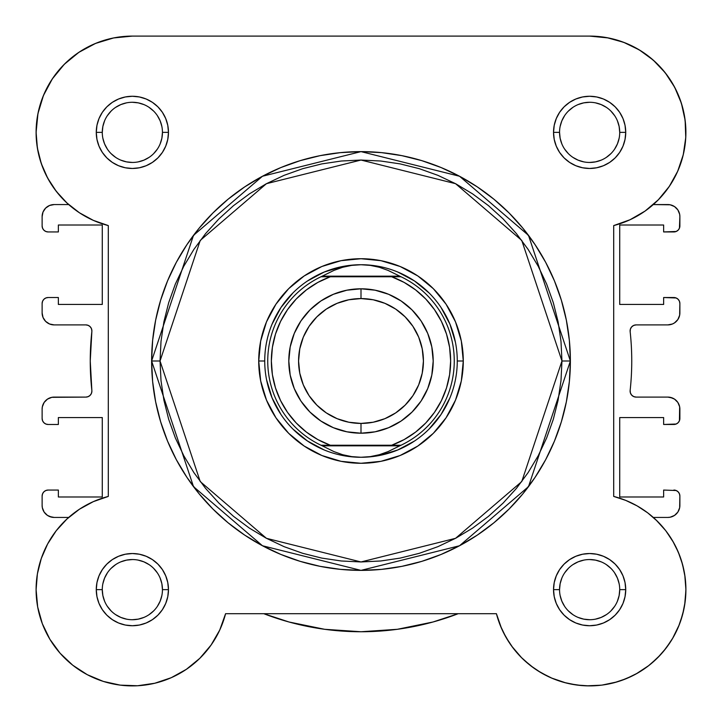 <?xml version="1.0" encoding="UTF-8"?>
<svg xmlns="http://www.w3.org/2000/svg" width="722" height="722" viewBox="0 0 722 722"><rect width="100%" height="100%" fill="white"/><g stroke="black" fill="none" stroke-linecap="round" stroke-linejoin="round"><path stroke-width="1.08" d="M68.689 204.57L65.206 201.33L68.689 204.57L54.15 204.57L68.689 204.57M50.323 182.738L45.748 174.372L50.332 182.738M38.067 151.719L36.605 142.216L38.067 151.719M49.935 82.633L54.34 75.99L49.935 82.633M60.838 67.94L66.343 62.309L60.838 67.94M74.402 55.504L80.684 51.145L74.402 55.504M90.295 45.784L96.865 42.887L90.295 45.784M108.435 39.123L114.293 37.815L108.435 39.123M606.922 37.661L623.646 42.309L606.922 37.661L589.63 36.1L608.411 37.95L589.63 36.1L132.343 36.1L113.589 37.95L95.53 43.428L78.888 52.327L95.53 43.428M613.565 39.123L625.135 42.887L613.565 39.123M631.705 45.784L641.317 51.145L631.705 45.784M685.864 135.149L685.395 142.216L685.864 135.149M683.933 151.719L682.218 158.723L683.933 151.719M661.614 196.285L656.794 201.33L661.614 196.285M675.828 546.762L679.844 556.03L675.828 546.762M684.79 575.064L685.9 589.486L684.79 575.064M685.9 590.388L684.664 605.018L685.9 590.388M679.276 624.729L672.507 638.609L679.276 624.729M670.864 641.289L663.41 651.479L670.864 641.289M660.368 654.935L650.874 663.906L660.368 654.935M648.816 665.558L635.901 674.05L648.816 665.558M632.292 675.936L621.245 680.557L632.292 675.936M581.797 685.584L569.884 683.851L581.797 685.584M566.048 682.967L551.428 677.994L566.048 682.967M496.483 613.926L501.51 628.384L496.42 613.7L500.382 625.712L496.42 613.7L225.58 613.7L496.42 613.7A96.27 96.27 0 0 0 685.557 597.735A96.27 96.27 0 0 0 613.7 496.42L613.7 225.58L630.044 219.741L645.08 211.059L658.311 199.823L669.312 186.393L677.714 171.213L683.256 154.761L685.756 137.586L685.133 120.24L681.406 103.282L685.133 120.24M220.49 628.384L218.595 632.427L220.49 628.384M173.289 676.767L170.572 677.994L173.289 676.767M140.203 685.584L135.709 685.846L140.203 685.584M104.97 681.92L100.755 680.557L104.97 681.92M73.184 665.558L71.126 663.906L73.184 665.558M61.632 654.935L58.59 651.479L61.632 654.935M37.21 575.064L37.968 570.759L37.21 575.064M40.522 560.804L42.156 556.03L40.522 560.804M667.688 188.704L671.668 182.747M676.252 174.372L679.167 167.748M685.756 127.063L684.609 116.684M683.003 108.923L679.962 99.076M676.893 91.703L672.065 82.633M667.66 75.99L661.162 67.94M655.657 62.309L647.598 55.504M45.107 91.703L42.038 99.076M38.997 108.923L37.391 116.684M36.244 127.063L36.136 135.149M39.782 158.723L42.833 167.748M54.312 188.704L60.386 196.285M68.689 517.43L54.15 517.43L68.689 517.43L66.009 519.885M79.429 509.227L93.337 501.637L79.429 509.227L66.966 519.001L56.262 530.679L47.625 543.964L41.28 558.485L37.4 573.846L36.1 589.63L37.4 573.846L41.28 558.485L47.625 543.964L55.946 531.085M48.311 542.7L46.172 546.762M36.1 589.486L36.1 590.325M37.336 605.018L38.167 609.467M41.398 621.146L42.724 624.729M49.493 638.609L51.127 641.289M86.099 674.05L89.709 675.936M152.116 683.851L155.952 682.967M184.453 670.594L188.271 668.003M198.252 659.827L200.274 657.868M210.319 646.127L212.602 642.833M503.414 632.445L509.398 642.833M511.681 646.127L521.726 657.868M523.757 659.827L533.729 668.003M537.547 670.594L548.711 676.767M586.291 685.846L601.345 685.187M602.022 685.097L617.021 681.92M680.602 621.119L683.833 609.467M684.032 570.759L681.478 560.804M673.689 542.7L666.126 531.184M665.603 530.508L655.991 519.885M85.873 324.9A6.02 6.02 0 0 1 91.856 331.569A6.02 6.02 0 0 0 91.893 330.92L91.432 328.618L90.124 326.66L88.174 325.36L85.873 324.9L54.15 324.9L85.873 324.9L88.174 325.36L90.124 326.66L91.432 328.618M90.25 361L91.856 390.431A6.02 6.02 0 0 1 85.873 397.1L88.174 396.64L90.124 395.34L91.432 393.382L91.893 391.08A6.02 6.02 0 0 0 91.856 390.431A270.75 270.75 0 0 1 91.856 331.569L90.25 361L91.856 331.569M630.144 390.431A270.75 270.75 0 0 0 630.144 331.569A6.02 6.02 0 0 1 636.127 324.9L667.85 324.9A12.03 12.03 0 0 0 679.88 312.87L679.88 303.538A6.02 6.02 0 0 0 673.87 297.527L663.635 297.527L663.635 304.44L619.72 304.44L619.72 225.02L619.72 304.44L663.635 304.44L663.635 297.527L676.171 297.978L678.12 299.287L679.429 301.236L679.88 303.538L679.655 315.216L677.859 319.548L674.538 322.869L672.453 323.988L667.85 324.9L636.127 324.9L633.672 325.423L631.651 326.904L630.396 329.079L630.144 331.569A270.75 270.75 0 0 1 630.144 390.431L630.396 392.921L631.651 395.096L633.672 396.577L636.127 397.1A6.02 6.02 0 0 1 630.144 390.431L630.396 392.921L631.651 395.096M679.88 225.923L679.88 216.6A12.03 12.03 0 0 0 667.85 204.57L653.311 204.57L670.197 204.795L674.538 206.591L677.859 209.912L679.655 214.254L679.88 216.6L679.429 228.224L678.12 230.183L676.171 231.482L663.635 231.942L673.87 231.942A6.02 6.02 0 0 0 679.88 225.923L679.429 228.224L678.12 230.183L676.171 231.482M663.635 231.942L663.635 225.02L619.72 225.02L663.635 225.02L663.635 231.942M672.453 398.021L667.85 397.1L636.127 397.1L667.85 397.1L670.197 397.335L674.538 399.131L677.859 402.452L679.655 406.784L679.429 420.764L678.12 422.713L676.171 424.022L663.635 424.473L673.87 424.473A6.02 6.02 0 0 0 679.88 418.462L679.429 420.764M663.635 424.473L663.635 417.56L619.72 417.56L663.635 417.56L663.635 424.473M619.72 417.56L619.72 496.98L663.635 496.98L663.635 490.058L663.635 496.98L619.72 496.98L619.72 417.56M679.429 493.776L678.12 491.817L676.171 490.518L663.635 490.058L676.171 490.518L678.12 491.817L679.429 493.776L679.88 496.077L679.655 507.747L677.859 512.088L674.538 515.409L670.197 517.205L667.85 517.43L653.311 517.43L667.85 517.43A12.03 12.03 0 0 0 679.88 505.4L679.655 507.747M42.12 496.077L42.12 505.4L42.12 496.077L42.571 493.776L43.88 491.817L45.829 490.518L48.13 490.058L58.365 490.058L48.13 490.058A6.02 6.02 0 0 0 42.12 496.077L42.571 493.776L43.88 491.817M58.365 490.058L58.365 496.98L102.28 496.98L58.365 496.98L58.365 490.058M102.28 417.56L102.28 496.98L102.28 417.56L58.365 417.56L58.365 424.473L58.365 417.56L102.28 417.56M58.365 424.473L48.13 424.473L45.829 424.022L43.88 422.713L42.571 420.764L42.12 418.462L42.12 409.13L42.12 418.462A6.02 6.02 0 0 0 48.13 424.473L58.365 424.473M54.15 397.1L85.873 397.1L51.803 397.335L47.462 399.131L44.141 402.452L42.345 406.784L42.12 409.13A12.03 12.03 0 0 1 54.15 397.1M42.12 303.538L42.12 312.87L42.12 303.538L42.571 301.236L43.88 299.287L45.829 297.978L48.13 297.527L58.365 297.527L48.13 297.527A6.02 6.02 0 0 0 42.12 303.538L42.571 301.236L43.88 299.287M58.365 297.527L58.365 304.44L102.28 304.44L58.365 304.44L58.365 297.527M102.28 304.44L102.28 225.02L58.365 225.02L58.365 231.942L58.365 225.02L102.28 225.02L102.28 304.44M58.365 231.942L48.13 231.942L45.829 231.482L43.88 230.183L42.571 228.224L42.12 225.923L42.12 216.6L42.12 225.923A6.02 6.02 0 0 0 48.13 231.942L58.365 231.942M432.983 622.003L458.199 613.7L432.983 622.003L397.317 629.304L361 631.75L324.683 629.304L289.017 622.003L263.801 613.7L289.017 622.003M49.547 516.519L54.15 517.43L51.803 517.205L47.462 515.409L44.141 512.088L42.345 507.747L42.12 505.4L42.345 507.747M42.12 312.87A12.03 12.03 0 0 0 54.15 324.9L49.547 323.988L45.639 321.38L43.031 317.472L42.12 312.87L42.345 315.216M678.12 299.287L679.429 301.236M672.453 323.988L670.197 324.665M636.127 324.9L633.672 325.423L631.651 326.904L630.396 329.079M633.672 396.577L636.127 397.1M674.538 399.131L677.859 402.452M678.969 404.528L679.655 406.784M667.85 397.1A12.03 12.03 0 0 1 679.88 409.13L679.88 418.462M678.12 422.713L676.171 424.022M673.87 490.058A6.02 6.02 0 0 1 679.88 496.077L679.88 505.4M397.317 629.304L361 631.75L324.683 629.304M45.829 424.022L43.88 422.713L42.571 420.764M91.432 393.382L91.893 391.08M45.639 321.38L44.141 319.548M45.829 231.482L43.88 230.183L42.571 228.224M42.12 216.6L43.031 211.997L45.639 208.089L49.547 205.481L54.15 204.57A12.03 12.03 0 0 0 42.12 216.6M674.538 206.591L677.859 209.912M54.15 517.43A12.03 12.03 0 0 1 42.12 505.4M458.199 613.7A270.75 270.75 0 0 1 263.801 613.7M102.28 132.379L102.28 132.37A30.08 30.08 0 0 0 132.37 162.45A30.08 30.08 0 0 0 162.45 132.37A30.08 30.08 0 0 0 132.37 102.28A30.08 30.08 0 0 0 102.28 132.37L96.27 132.37A36.1 36.1 0 0 1 132.37 96.27A36.1 36.1 0 0 1 168.47 132.37L162.45 132.37A30.08 30.08 0 0 1 132.37 162.45A30.08 30.08 0 0 1 102.28 132.37A30.08 30.08 0 0 1 132.37 102.28A30.08 30.08 0 0 1 162.45 132.37L161.872 138.236L160.158 143.877M619.72 132.379L619.72 132.37A30.08 30.08 0 0 0 589.63 102.28A30.08 30.08 0 0 0 559.55 132.37L553.53 132.37A36.1 36.1 0 0 1 589.63 96.27A36.1 36.1 0 0 1 625.73 132.37L619.72 132.37A30.08 30.08 0 0 1 589.63 162.45A30.08 30.08 0 0 1 559.55 132.37A30.08 30.08 0 0 1 589.63 102.28A30.08 30.08 0 0 1 619.72 132.37L619.142 126.494L617.427 120.854M619.72 589.621L619.72 589.63A30.08 30.08 0 0 0 589.63 559.55A30.08 30.08 0 0 0 559.55 589.63L553.53 589.63A36.1 36.1 0 0 1 589.63 553.53A36.1 36.1 0 0 1 625.73 589.63L619.72 589.63A30.08 30.08 0 0 1 589.63 619.72A30.08 30.08 0 0 1 559.55 589.63A30.08 30.08 0 0 1 589.63 559.55A30.08 30.08 0 0 1 619.72 589.63L619.142 595.506L617.427 601.146M102.28 589.621L102.28 589.63A30.08 30.08 0 0 0 132.37 619.72A30.08 30.08 0 0 0 162.45 589.63A30.08 30.08 0 0 0 132.37 559.55A30.08 30.08 0 0 0 102.28 589.63L96.27 589.63A36.1 36.1 0 0 1 132.37 553.53A36.1 36.1 0 0 1 168.47 589.63L162.45 589.63A30.08 30.08 0 0 1 132.37 619.72A30.08 30.08 0 0 1 102.28 589.63A30.08 30.08 0 0 1 132.37 559.55A30.08 30.08 0 0 1 162.45 589.63L161.872 583.764L160.158 578.123M463.28 361L457.27 361L463.28 361L461.322 380.954L455.501 400.141L446.043 417.821L433.326 433.326L417.821 446.043L400.141 455.501L380.954 461.322L361 463.28L341.046 461.322L321.859 455.501L304.179 446.043L288.674 433.326L275.957 417.821L266.499 400.141L260.678 380.954L258.72 361A102.28 102.28 0 0 1 361 258.72A102.28 102.28 0 0 1 463.28 361A102.28 102.28 0 0 1 361 463.28A102.28 102.28 0 0 1 258.72 361L260.678 341.046L266.499 321.859L275.957 304.179L288.674 288.674L304.179 275.957L321.859 266.499L341.046 260.678L361 258.72L380.954 260.678L400.141 266.499L417.821 275.957L433.326 288.674L446.043 304.179L455.501 321.859L461.322 341.046L463.28 361M264.73 361L258.72 361L264.73 361M151.62 361L193.496 486.628L262.465 545.751L361 570.38L459.535 545.751L528.504 486.628L570.38 361L561.96 361L521.762 481.574L455.564 538.314L361 561.96L266.436 538.314L200.238 481.574L160.04 361L151.62 361L152.631 340.477L155.645 320.153L160.636 300.217L167.558 280.876L176.339 262.303L186.908 244.677L199.146 228.17L212.945 212.945L228.17 199.146L244.677 186.908L262.303 176.339L280.876 167.558L300.217 160.636L320.153 155.645L340.477 152.631L361 151.62L381.523 152.631L401.847 155.645L421.783 160.636L441.124 167.558L459.697 176.339L477.323 186.908L493.83 199.146L509.055 212.945L522.854 228.17L535.092 244.677L545.661 262.303L554.442 280.876L561.364 300.217L566.355 320.153L569.369 340.477L570.38 361A209.38 209.38 0 0 1 361 570.38A209.38 209.38 0 0 1 151.62 361A209.38 209.38 0 0 1 361 151.62A209.38 209.38 0 0 1 570.38 361L569.369 381.523L566.355 401.847L561.364 421.783L554.442 441.124L545.661 459.697L535.092 477.323L522.854 493.83L509.055 509.055L493.83 522.854L477.323 535.092L459.697 545.661L441.124 554.442L421.783 561.364L401.847 566.355L381.523 569.369L361 570.38L340.477 569.369L320.153 566.355L300.217 561.364L280.876 554.442L262.303 545.661L244.677 535.092L228.17 522.854L212.945 509.055L199.146 493.83L186.908 477.323L176.339 459.697L167.558 441.124L160.636 421.783L155.645 401.847L152.631 381.523L151.62 361L160.04 361L161.015 380.702L163.903 400.205L168.695 419.338L175.338 437.902L183.776 455.726L193.911 472.648L205.662 488.487L218.901 503.099L233.513 516.338L249.352 528.089L266.274 538.224L284.098 546.662L302.662 553.305L321.795 558.097L341.298 560.985L361 561.96L380.702 560.985L400.205 558.097L419.338 553.305L437.902 546.662L455.726 538.224L472.648 528.089L488.487 516.338L503.099 503.099L516.338 488.487L528.089 472.648L538.224 455.726L546.662 437.902L553.305 419.338L558.097 400.205L560.985 380.702L561.96 361L560.985 341.307L558.097 321.795L553.305 302.662L546.662 284.098L538.224 266.274L528.089 249.352L516.338 233.513L503.099 218.901L488.487 205.662L472.648 193.911L455.726 183.776L437.902 175.338L419.338 168.695L400.205 163.903L380.702 161.015L361 160.04L341.298 161.015L321.795 163.903L302.662 168.695L284.098 175.338L266.274 183.776L249.352 193.911L233.513 205.662L218.901 218.901L205.662 233.513L193.911 249.352L183.776 266.274L175.338 284.098L168.695 302.662L163.903 321.795L161.015 341.307L160.04 361L200.238 240.426L266.436 183.686L361 160.04L455.564 183.686L521.762 240.426L561.96 361L570.38 361L528.504 235.372L459.535 176.249L361 151.62L262.465 176.249L193.496 235.372L151.62 361M52.327 78.888L64.294 64.294L52.327 78.888L43.428 95.53L37.95 113.589L36.1 132.37A96.27 96.27 0 0 1 132.37 36.1L589.63 36.1A96.27 96.27 0 0 1 613.7 225.58L613.7 496.42L625.712 500.382L637.102 505.878L647.67 512.828L657.237 521.094L665.639 530.553L672.723 541.022L665.639 530.553M211.059 645.08L199.823 658.311L211.059 645.08L219.741 630.044L225.58 613.7A96.27 96.27 0 0 1 36.1 589.63A96.27 96.27 0 0 1 108.3 496.42L93.337 501.637M64.294 64.294L78.888 52.327L64.294 64.294M623.646 42.309L639.268 49.881L653.275 60.134L639.268 49.881L623.646 42.309M674.691 87.281L681.406 103.282L674.691 87.281L665.206 72.732L653.275 60.134M685.025 576.688L685.9 589.305L685.115 601.931L682.678 614.341L685.115 601.931L685.9 589.305L685.025 576.688L682.507 564.297L678.382 552.339L672.723 541.022M666.036 648.194L657.706 657.706L648.194 666.036L637.67 673.057L626.317 678.635L614.341 682.678L601.922 685.115L589.305 685.9L576.688 685.025L589.305 685.9L601.922 685.115L614.341 682.678L626.317 678.635L637.67 673.057L648.194 666.036L657.706 657.706L666.036 648.194L673.057 637.67L678.635 626.317L682.678 614.341M512.828 647.67L505.878 637.102L500.382 625.712L505.878 637.102L512.828 647.67L521.094 657.237L530.553 665.639L541.022 672.723L552.339 678.382L564.297 682.507L576.688 685.025M199.823 658.311L186.393 669.312L171.213 677.714L186.393 669.312L199.823 658.311M154.761 683.256L137.586 685.756L120.24 685.133L103.282 681.406L120.24 685.133L137.586 685.756L154.761 683.256L171.213 677.714M87.281 674.691L72.732 665.206L87.281 674.691L103.282 681.406M60.134 653.275L49.881 639.268L42.309 623.646L49.881 639.268L60.134 653.275L72.732 665.206M93.337 220.363L79.429 212.773L93.337 220.363L108.3 225.58L108.3 496.42L108.3 225.58A96.27 96.27 0 0 1 36.1 132.37L37.4 148.154L41.28 163.515L47.625 178.036L41.28 163.515M56.262 191.321L47.625 178.036L56.262 191.321L66.966 202.999L79.429 212.773M36.1 589.63L37.661 606.922L42.309 623.646M162.45 589.63L168.47 589.63A36.1 36.1 0 0 1 132.37 625.73A36.1 36.1 0 0 1 96.27 589.63L96.965 582.591L99.013 575.822L102.353 569.577L106.838 564.108L112.307 559.613L118.552 556.283L125.321 554.225L132.37 553.53L139.409 554.225L146.178 556.283L152.423 559.613L157.892 564.108L162.387 569.577L165.717 575.822L167.775 582.591L168.47 589.63L167.775 596.679L165.717 603.448L162.387 609.693L157.892 615.162L152.423 619.647L146.178 622.987L139.409 625.044L132.37 625.73L125.321 625.044L118.552 622.987L112.307 619.647L106.838 615.162L102.353 609.693L99.013 603.448L96.965 596.679L96.27 589.63L102.28 589.63L102.858 595.506L104.573 601.146M559.55 589.639L559.55 589.63A30.08 30.08 0 0 0 589.63 619.72A30.08 30.08 0 0 0 619.72 589.63L625.73 589.63A36.1 36.1 0 0 1 589.63 625.73A36.1 36.1 0 0 1 553.53 589.63L554.225 582.591L556.283 575.822L559.613 569.577L564.108 564.108L569.577 559.613L575.822 556.283L582.591 554.225L589.63 553.53L596.679 554.225L603.448 556.283L609.693 559.613L615.162 564.108L619.647 569.577L622.987 575.822L625.035 582.591L625.73 589.63L625.035 596.679L622.987 603.448L619.647 609.693L615.162 615.162L609.693 619.647L603.448 622.987L596.679 625.044L589.63 625.73L582.591 625.044L575.822 622.987L569.577 619.647L564.108 615.162L559.613 609.693L556.283 603.448L554.225 596.679L553.53 589.63L559.55 589.63L560.128 583.764L561.842 578.123M559.55 132.361L559.55 132.37A30.08 30.08 0 0 0 589.63 162.45A30.08 30.08 0 0 0 619.72 132.37L625.73 132.37A36.1 36.1 0 0 1 589.63 168.47A36.1 36.1 0 0 1 553.53 132.37L554.225 125.321L556.283 118.552L559.613 112.307L564.108 106.838L569.577 102.353L575.822 99.013L582.591 96.965L589.63 96.27L596.679 96.965L603.448 99.013L609.693 102.353L615.162 106.838L619.647 112.307L622.987 118.552L625.035 125.321L625.73 132.37L625.035 139.409L622.987 146.178L619.647 152.423L615.162 157.892L609.693 162.387L603.448 165.717L596.679 167.775L589.63 168.47L582.591 167.775L575.822 165.717L569.577 162.387L564.108 157.892L559.613 152.423L556.283 146.178L554.225 139.409L553.53 132.37L559.55 132.37L560.128 138.236L561.842 143.877M162.45 132.37L168.47 132.37A36.1 36.1 0 0 1 132.37 168.47A36.1 36.1 0 0 1 96.27 132.37L96.965 125.321L99.013 118.552L102.353 112.307L106.838 106.838L112.307 102.353L118.552 99.013L125.321 96.965L132.37 96.27L139.409 96.965L146.178 99.013L152.423 102.353L157.892 106.838L162.387 112.307L165.717 118.552L167.775 125.321L168.47 132.37L167.775 139.409L165.717 146.178L162.387 152.423L157.892 157.892L152.423 162.387L146.178 165.717L139.409 167.775L132.37 168.47L125.321 167.775L118.552 165.717L112.307 162.387L106.838 157.892L102.353 152.423L99.013 146.178L96.965 139.409L96.27 132.37L102.28 132.37L102.858 126.494L104.573 120.854M272.059 397.84L266.58 379.781L272.059 397.84L280.957 414.482M307.518 441.043L292.933 429.076L307.518 441.043L324.16 449.941M397.84 449.941L379.781 455.42L397.84 449.941L414.482 441.043M441.043 414.482L429.067 429.076L441.043 414.482L449.941 397.84M449.941 324.16L455.42 342.219L449.941 324.16L441.043 307.518M414.482 280.957L429.067 292.933L414.482 280.957L397.84 272.059M324.16 272.059L342.219 266.58L324.16 272.059L307.518 280.957M280.957 307.518L292.933 292.933L280.957 307.518L272.059 324.16M107.343 606.336L111.098 610.902M115.646 614.639L120.854 617.427L126.494 619.142M132.361 619.72L138.236 619.142L143.877 617.427M149.075 614.657L153.642 610.902M157.378 606.354L160.158 601.146L161.872 595.506M157.387 572.925L153.642 568.358M149.084 564.622L143.877 561.842L138.236 560.128M132.379 559.55L126.494 560.128L120.854 561.842M115.664 564.613L111.098 568.358M107.361 572.916L104.573 578.123L102.858 583.764M107.343 115.664L111.098 111.098M115.646 107.361L120.854 104.573L126.494 102.858M132.361 102.28L138.236 102.858L143.877 104.573M149.075 107.352L153.642 111.098M157.378 115.646L160.158 120.854L161.872 126.494M157.387 149.075L153.642 153.642M149.084 157.378L143.877 160.158L138.236 161.872M132.379 162.45L126.494 161.872L120.854 160.158M115.664 157.387L111.098 153.642M107.361 149.093L104.573 143.877L102.858 138.236M564.613 572.925L568.358 568.358M572.916 564.622L578.123 561.842L583.764 560.128M589.621 559.55L595.506 560.128L601.146 561.842M606.336 564.613L610.902 568.358M614.639 572.916L617.427 578.123L619.142 583.764M614.657 606.336L610.902 610.902M606.354 614.639L601.146 617.427L595.506 619.142M589.639 619.72L583.764 619.142L578.123 617.427M572.925 614.657L568.358 610.902M564.622 606.354L561.842 601.146L560.128 595.506M564.613 149.075L568.358 153.642M572.916 157.378L578.123 160.158L583.764 161.872M589.621 162.45L595.506 161.872L601.146 160.158M606.336 157.387L610.902 153.642M614.639 149.093L617.427 143.877L619.142 138.236M614.657 115.664L610.902 111.098M606.354 107.361L601.146 104.573L595.506 102.858M589.639 102.28L583.764 102.858L578.123 104.573M572.925 107.352L568.358 111.098M564.622 115.646L561.842 120.854L560.128 126.494M361 433.2A72.2 72.2 0 0 1 288.8 361A72.2 72.2 0 0 1 361 288.8A72.2 72.2 0 0 0 288.8 361A72.2 72.2 0 0 0 361 433.2L361 423.426A62.426 62.426 0 0 1 298.574 361A62.426 62.426 0 0 1 361 298.574L361 288.8L346.912 290.19L333.374 294.296L320.884 300.966L309.946 309.946L300.966 320.884L294.296 333.374L290.19 346.912L288.8 361L290.19 375.088L294.296 388.626L300.966 401.116L309.946 412.054L320.884 421.034L333.374 427.704L346.912 431.81L361 433.2L375.088 431.81L388.626 427.704L401.116 421.034L412.054 412.054L421.034 401.116L427.704 388.626L431.81 375.088L433.2 361L431.81 346.912L427.704 333.374L421.034 320.884L412.054 309.946L401.116 300.966L388.626 294.296L375.088 290.19L361 288.8L361 298.574L373.184 299.774L384.889 303.321L395.683 309.088L405.141 316.859L412.912 326.317L418.679 337.111L422.226 348.825L423.426 361L422.226 373.184L418.679 384.889L412.912 395.683L405.141 405.141L395.683 412.912L384.889 418.679L373.184 422.226L361 423.426L348.816 422.226L337.111 418.679L326.317 412.912L316.859 405.141L309.088 395.683L303.321 384.889L299.774 373.184L298.574 361L299.774 348.825L303.321 337.111L309.088 326.317L316.859 316.859L326.317 309.088L337.111 303.321L348.816 299.774L361 298.574A62.426 62.426 0 0 1 423.426 361A62.426 62.426 0 0 1 361 423.426L361 433.2A72.2 72.2 0 0 0 433.2 361A72.2 72.2 0 0 0 361 288.8A72.2 72.2 0 0 1 433.2 361A72.2 72.2 0 0 1 361 433.2M361 457.27A96.27 96.27 0 0 1 264.73 361A96.27 96.27 0 0 1 361 264.73L370.233 265.371L379.303 267.266L388.057 270.398L401.026 276.77L391.685 276.77L404.139 282.41L415.592 289.892L425.772 299.016L434.445 309.594L441.404 321.362L446.503 334.051L449.607 347.363L450.645 361L449.607 374.637L446.503 387.949L441.404 400.647L434.445 412.406L425.772 422.984L415.592 432.108L404.139 439.59L391.685 445.23L330.315 445.23L317.861 439.59L306.408 432.108L296.228 422.984L287.555 412.406L280.596 400.647L275.497 387.949L272.393 374.637L271.355 361L272.393 347.363L275.497 334.051L280.596 321.362L287.555 309.594L296.228 299.016L306.408 289.892L317.861 282.41L330.315 276.77L391.685 276.77L320.974 276.77L322.265 276.165L399.735 276.165L322.265 276.165L333.943 270.398L342.697 267.266L351.767 265.371L361 264.73A96.27 96.27 0 0 0 264.73 361A96.27 96.27 0 0 0 361 457.27L370.233 456.629L379.303 454.734L388.057 451.602L399.735 445.835L322.265 445.835L333.943 451.602L342.697 454.734L351.767 456.629L361 457.27L351.767 456.629L342.697 454.734L333.943 451.602L322.265 445.835L399.735 445.835L401.026 445.23L320.974 445.23L322.265 445.835L320.974 445.23A93.255 93.255 0 0 1 320.974 276.77L333.943 270.398L342.697 267.266L351.767 265.371L361 264.73L370.233 265.371L379.303 267.266L388.057 270.398L401.026 276.77A93.255 93.255 0 0 1 401.026 445.23L388.057 451.602L379.303 454.734L370.233 456.629L361 457.27A96.27 96.27 0 0 0 457.27 361A96.27 96.27 0 0 0 361 264.73A96.27 96.27 0 0 1 457.27 361A96.27 96.27 0 0 1 361 457.27M320.974 276.77A93.255 93.255 0 0 0 320.974 445.23L330.315 445.23A89.645 89.645 0 0 1 330.315 276.77L324.268 276.77M401.026 445.23A93.255 93.255 0 0 0 401.026 276.77L391.685 276.77A89.645 89.645 0 0 1 391.685 445.23L397.732 445.23M321.48 276.77L325.026 276.77M400.52 445.23L396.974 445.23"/></g></svg>
